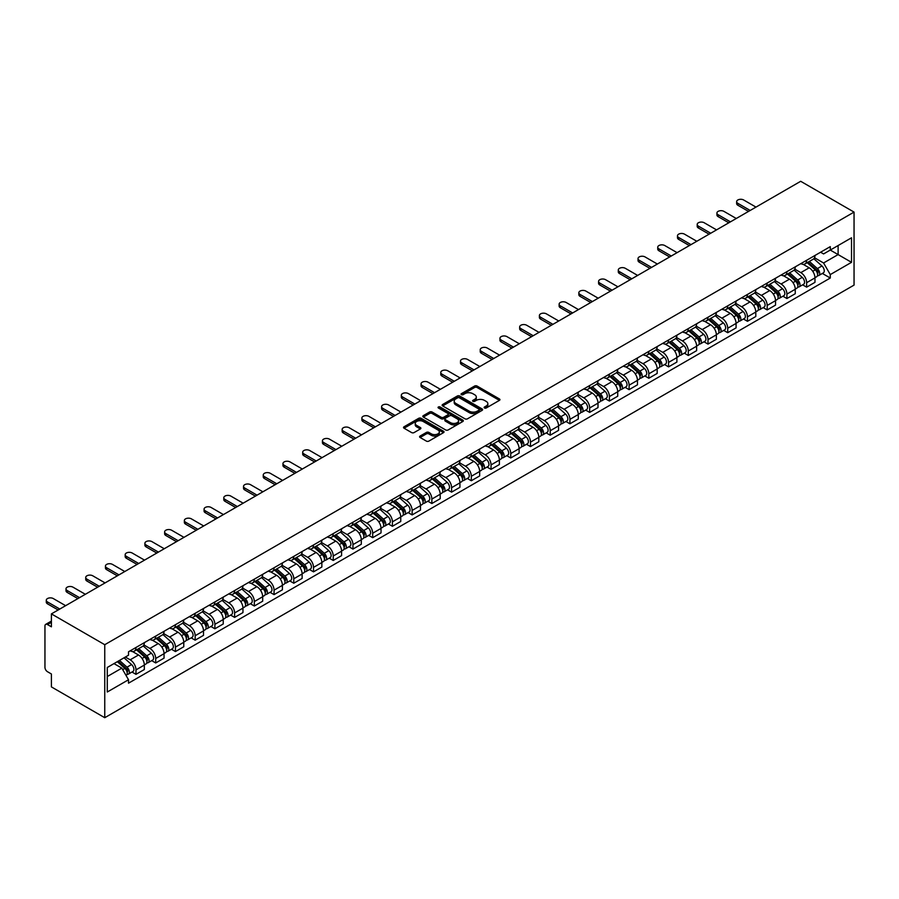 <?xml version="1.0" encoding="UTF-8"?>
<svg xmlns="http://www.w3.org/2000/svg" width="899" height="899" viewBox="0 0 899 899"><rect width="100%" height="100%" fill="white"/><g stroke="black" fill="none" stroke-linecap="round" stroke-linejoin="round"><path stroke-width="1.35" d="M484.494 407.989A1.225 0.708 0 0 0 486.235 407.989L499.417 400.37A1.753 1.011 0 0 0 499.934 399.65A1.753 1.011 0 0 0 499.417 398.942L477.077 386.042A1.753 1.011 0 0 0 474.593 386.042L461.412 393.65A1.225 0.708 0 0 0 463.154 394.661L464.862 393.672A5.619 3.248 0 0 1 472.795 393.672L474.661 394.74A5.619 3.248 0 0 1 476.301 397.043A5.619 3.248 0 0 1 474.661 399.336L472.953 400.313A1.225 0.708 0 0 0 474.694 401.325L476.403 400.336A5.619 3.248 0 0 1 484.336 400.336L486.202 401.404A5.619 3.248 0 0 1 487.854 403.707A5.619 3.248 0 0 1 486.202 406L484.494 406.977A1.225 0.708 0 0 0 484.494 407.989L484.494 406.977M420.114 436.049A1.753 1.011 0 0 0 419.597 436.768A1.753 1.011 0 0 0 420.114 437.487L426.384 441.106A1.753 1.011 0 0 0 428.868 441.106L443.51 432.655A1.753 1.011 0 0 0 444.027 431.936A1.753 1.011 0 0 0 443.51 431.217L421.17 418.316A1.753 1.011 0 0 0 418.687 418.316L404.044 426.778A1.753 1.011 0 0 0 403.527 427.497A1.753 1.011 0 0 0 404.044 428.205L411.607 432.576A1.753 1.011 0 0 0 414.091 432.576L420.361 428.958A1.753 1.011 0 0 0 420.878 428.239A1.753 1.011 0 0 0 420.361 427.531L416.608 425.362A4.697 2.708 0 0 1 415.237 423.44A4.697 2.708 0 0 1 418.136 420.934A4.697 2.708 0 0 1 423.249 421.53L437.959 430.014A4.697 2.708 0 0 1 439.33 431.936A4.697 2.708 0 0 1 436.431 434.442A4.697 2.708 0 0 1 431.318 433.846L428.868 432.43A1.753 1.011 0 0 0 426.384 432.43L420.114 436.049L420.114 437.487L426.384 433.891L426.384 432.43M104.756 644.707L51.4 613.893L800.694 181.295L854.05 212.097L104.756 644.707L104.756 717.705L854.05 285.107L854.05 212.097M464.985 418.822A1.753 1.011 0 0 0 467.458 418.822L482.111 410.371A1.753 1.011 0 0 0 482.617 409.652A1.753 1.011 0 0 0 482.111 408.933L459.771 396.032A1.753 1.011 0 0 0 457.288 396.032L442.645 404.494A1.753 1.011 0 0 0 442.128 405.202A1.753 1.011 0 0 0 442.645 405.921L464.985 418.822M438.847 408.247A1.225 0.708 0 0 1 440.094 408.427L440.094 406.966L462.805 420.08A1.753 1.011 0 0 1 463.322 420.788A1.753 1.011 0 0 1 462.805 421.507L448.163 429.958A1.753 1.011 0 0 1 445.679 429.958L423.339 417.069L423.339 415.63A1.753 1.011 0 0 0 422.822 416.349A1.753 1.011 0 0 0 423.339 417.069M423.339 415.63L429.61 412.012A1.753 1.011 0 0 1 432.093 412.012L441.151 417.248A1.753 1.011 0 0 0 443.634 417.248L447.792 414.844A1.753 1.011 0 0 0 448.309 414.124A1.753 1.011 0 0 0 447.792 413.416L438.364 407.966A1.225 0.708 0 0 1 440.094 406.966M51.4 613.893L51.4 626.817L47.478 624.558A3.574 2.068 -120 0 0 45.692 624.378A3.574 2.068 -120 0 0 44.95 626.019L44.95 667.339A3.574 2.068 -120 0 0 47.478 671.71L51.4 673.98L51.4 686.903L104.756 717.705M806.639 260.283A8.226 4.753 60 0 1 804.931 263.98L813.28 259.159A8.226 4.753 -120 0 0 814.977 255.462M794.795 269.138L800.818 272.622A8.226 4.753 60 0 1 806.639 282.691L814.977 277.881A8.226 4.753 -120 0 0 809.167 267.801L803.189 264.351M814.977 277.881L814.977 282.331L806.639 287.152L802.638 284.837M804.931 263.98A8.226 4.753 60 0 1 800.885 263.609M806.639 282.691L806.639 287.152M786.906 271.667A8.226 4.753 60 0 1 785.209 275.364L793.547 270.543A8.226 4.753 -120 0 0 795.255 266.857M782.905 296.221L786.906 298.535L795.255 293.715L795.255 289.264A8.226 4.753 -120 0 0 789.434 279.196L783.467 275.746M785.209 275.364A8.226 4.753 60 0 1 781.152 274.993M775.062 280.533L781.096 284.005A8.226 4.753 60 0 1 786.906 294.085L786.906 298.535M767.184 283.061A8.226 4.753 60 0 1 765.476 286.747L773.825 281.938A8.226 4.753 -120 0 0 775.534 278.24M763.184 307.615L767.184 309.919L775.534 305.109L775.534 300.648A8.226 4.753 -120 0 0 769.713 290.579L763.745 287.129M765.476 286.747A8.226 4.753 60 0 1 761.431 286.376M755.34 291.917L761.363 295.4A8.226 4.753 60 0 1 767.184 305.469L767.184 309.919M747.462 294.445A8.226 4.753 60 0 1 745.754 298.142L754.104 293.321A8.226 4.753 -120 0 0 755.801 289.624M743.462 318.999L747.462 321.314L755.801 316.493L755.801 312.043A8.226 4.753 -120 0 0 749.991 301.963L744.012 298.513M745.754 298.142A8.226 4.753 60 0 1 741.709 297.771M735.618 303.3L741.641 306.784A8.226 4.753 60 0 1 747.462 316.864L747.462 321.314M727.729 305.84A8.226 4.753 60 0 1 726.032 309.526L734.382 304.705A8.226 4.753 -120 0 0 736.079 301.019M723.729 330.394L727.729 332.697L736.079 327.877L736.079 323.426A8.226 4.753 -120 0 0 730.269 313.358L724.291 309.908M726.032 309.526A8.226 4.753 60 0 1 721.987 309.155M715.896 314.695L721.919 318.167A8.226 4.753 60 0 1 727.729 328.247L727.729 332.697M708.007 317.223A8.226 4.753 60 0 1 706.311 320.921L714.649 316.1A8.226 4.753 -120 0 0 716.357 312.403M704.007 341.777L708.007 344.092L716.357 339.271L716.357 334.821A8.226 4.753 -120 0 0 710.536 324.741L704.569 321.291M706.311 320.921A8.226 4.753 60 0 1 702.254 320.55M696.163 326.079L702.198 329.562A8.226 4.753 60 0 1 708.007 339.631L708.007 344.092M688.286 328.607A8.226 4.753 60 0 1 686.578 332.304L694.927 327.483A8.226 4.753 -120 0 0 696.635 323.797M684.285 353.161L688.286 355.476L696.635 350.655L696.635 346.205A8.226 4.753 -120 0 0 690.814 336.125L684.836 332.686M686.578 332.304A8.226 4.753 60 0 1 682.532 331.933M676.441 337.473L682.465 340.946A8.226 4.753 60 0 1 688.286 351.026L688.286 355.476M668.564 340.002A8.226 4.753 60 0 1 666.856 343.688L675.205 338.878A8.226 4.753 -120 0 0 676.902 335.181M664.563 364.556L668.564 366.859L676.902 362.05L676.902 357.588A8.226 4.753 -120 0 0 671.092 347.52L665.114 344.07M666.856 343.688A8.226 4.753 60 0 1 662.81 343.317M656.72 348.857L662.743 352.341A8.226 4.753 60 0 1 668.564 362.409L668.564 366.859M648.831 351.385A8.226 4.753 60 0 1 647.134 355.083L655.472 350.262A8.226 4.753 -120 0 0 657.18 346.565M644.83 375.939L648.831 378.254L657.18 373.433L657.18 368.983A8.226 4.753 -120 0 0 651.359 358.903L645.392 355.453M647.134 355.083A8.226 4.753 60 0 1 643.077 354.712M636.986 360.241L643.021 363.724A8.226 4.753 60 0 1 648.831 373.804L648.831 378.254M629.109 362.78A8.226 4.753 60 0 1 627.412 366.466L635.75 361.645A8.226 4.753 -120 0 0 637.458 357.959M625.108 387.334L629.109 389.638L637.458 384.817L637.458 380.367A8.226 4.753 -120 0 0 631.637 370.298L625.67 366.848M627.412 366.466A8.226 4.753 60 0 1 623.355 366.095M617.265 371.635L623.299 375.108A8.226 4.753 60 0 1 629.109 385.188L629.109 389.638M609.387 374.164A8.226 4.753 60 0 1 607.679 377.861L616.029 373.04A8.226 4.753 -120 0 0 617.725 369.343M605.387 398.718L609.387 401.033L617.725 396.212L617.725 391.762A8.226 4.753 -120 0 0 611.916 381.682L605.937 378.232M607.679 377.861A8.226 4.753 60 0 1 603.634 377.49M597.543 383.019L603.566 386.503A8.226 4.753 60 0 1 609.387 396.571L609.387 401.033M589.665 385.547A8.226 4.753 60 0 1 587.957 389.245L596.307 384.424A8.226 4.753 -120 0 0 598.004 380.738M585.665 410.101L589.665 412.416L598.004 407.595L598.004 403.145A8.226 4.753 -120 0 0 592.194 393.065L586.215 389.627M587.957 389.245A8.226 4.753 60 0 1 583.912 388.874M577.821 394.414L583.844 397.886A8.226 4.753 60 0 1 589.665 407.966L589.665 412.416M569.932 396.942A8.226 4.753 60 0 1 568.235 400.628L576.574 395.818A8.226 4.753 -120 0 0 578.282 392.121M565.932 421.496L569.932 423.8L578.282 418.99L578.282 414.529A8.226 4.753 -120 0 0 572.461 404.46L566.494 401.01M568.235 400.628A8.226 4.753 60 0 1 564.179 400.257M558.088 405.797L564.123 409.281A8.226 4.753 60 0 1 569.932 419.35L569.932 423.8M550.21 408.326A8.226 4.753 60 0 1 548.502 412.023L556.852 407.202A8.226 4.753 -120 0 0 558.56 403.505M546.21 432.88L550.21 435.195L558.56 430.374L558.56 425.924A8.226 4.753 -120 0 0 552.739 415.844L546.772 412.394M548.502 412.023A8.226 4.753 60 0 1 544.457 411.652M538.366 417.181L544.389 420.665A8.226 4.753 60 0 1 550.21 430.745L550.21 435.195M530.489 419.721A8.226 4.753 60 0 1 528.781 423.407L537.13 418.586A8.226 4.753 -120 0 0 538.827 414.9M526.488 444.275L530.489 446.578L538.827 441.757L538.827 437.307A8.226 4.753 -120 0 0 533.017 427.239L527.039 423.789M528.781 423.407A8.226 4.753 60 0 1 524.735 423.036M518.644 428.576L524.668 432.048A8.226 4.753 60 0 1 530.489 442.128L530.489 446.578M510.756 431.104A8.226 4.753 60 0 1 509.059 434.801L517.397 429.98A8.226 4.753 -120 0 0 519.105 426.283M506.755 455.658L510.756 457.973L519.105 453.152L519.105 448.702A8.226 4.753 -120 0 0 513.295 438.622L507.317 435.172M509.059 434.801A8.226 4.753 60 0 1 505.013 434.431M498.923 439.959L504.946 443.443A8.226 4.753 60 0 1 510.756 453.512L510.756 457.973M491.034 442.488A8.226 4.753 60 0 1 489.337 446.185L497.675 441.364A8.226 4.753 -120 0 0 499.383 437.678M487.033 467.042L491.034 469.357L499.383 464.536L499.383 460.086A8.226 4.753 -120 0 0 493.562 450.006L487.595 446.567M489.337 446.185A8.226 4.753 60 0 1 485.28 445.814M479.189 451.354L485.224 454.827A8.226 4.753 60 0 1 491.034 464.907L491.034 469.357M471.312 453.883A8.226 4.753 60 0 1 469.604 457.569L477.953 452.759A8.226 4.753 -120 0 0 479.661 449.062M467.311 478.437L471.312 480.74L479.661 475.931L479.661 471.469A8.226 4.753 -120 0 0 473.84 461.401L467.862 457.951M469.604 457.569A8.226 4.753 60 0 1 465.558 457.198M459.468 462.738L465.491 466.221A8.226 4.753 60 0 1 471.312 476.29L471.312 480.74M451.59 465.266A8.226 4.753 60 0 1 449.882 468.963L458.232 464.142A8.226 4.753 -120 0 0 459.928 460.445M447.59 489.82L451.59 492.135L459.928 487.314L459.928 482.864A8.226 4.753 -120 0 0 454.119 472.784L448.14 469.334M449.882 468.963A8.226 4.753 60 0 1 445.837 468.593M439.746 474.121L445.769 477.605A8.226 4.753 60 0 1 451.59 487.674L451.59 492.135M431.857 476.661A8.226 4.753 60 0 1 430.16 480.347L438.498 475.526A8.226 4.753 -120 0 0 440.207 471.84M427.857 501.215L431.857 503.519L440.207 498.698L440.207 494.248A8.226 4.753 -120 0 0 434.386 484.179L428.418 480.729M430.16 480.347A8.226 4.753 60 0 1 426.104 479.976M420.013 485.516L426.047 488.989A8.226 4.753 60 0 1 431.857 499.069L431.857 503.519M412.135 488.045A8.226 4.753 60 0 1 410.438 491.742L418.777 486.921A8.226 4.753 -120 0 0 420.485 483.224M408.135 512.599L412.135 514.913L420.485 510.093L420.485 505.643A8.226 4.753 -120 0 0 414.664 495.563L408.697 492.113M410.438 491.742A8.226 4.753 60 0 1 406.382 491.371M400.291 496.9L406.326 500.383A8.226 4.753 60 0 1 412.135 510.452L412.135 514.913M392.413 499.428A8.226 4.753 60 0 1 390.705 503.125L399.055 498.304A8.226 4.753 -120 0 0 400.752 494.619M388.413 523.982L392.413 526.297L400.752 521.476L400.752 517.026A8.226 4.753 -120 0 0 394.942 506.946L388.964 503.507M390.705 503.125A8.226 4.753 60 0 1 386.66 502.755M380.569 508.295L386.592 511.767A8.226 4.753 60 0 1 392.413 521.847L392.413 526.297M372.692 510.823A8.226 4.753 60 0 1 370.984 514.509L379.333 509.699A8.226 4.753 -120 0 0 381.03 506.002M368.68 535.377L372.692 537.681L381.03 532.871L381.03 528.41A8.226 4.753 -120 0 0 375.22 518.341L369.242 514.891M370.984 514.509A8.226 4.753 60 0 1 366.938 514.138M360.847 519.678L366.871 523.162A8.226 4.753 60 0 1 372.692 533.231L372.692 537.681M352.959 522.207A8.226 4.753 60 0 1 351.262 525.904L359.6 521.083A8.226 4.753 -120 0 0 361.308 517.386M348.958 546.761L352.959 549.075L361.308 544.255L361.308 539.805A8.226 4.753 -120 0 0 355.487 529.725L349.52 526.275M351.262 525.904A8.226 4.753 60 0 1 347.205 525.533M341.114 531.062L347.149 534.545A8.226 4.753 60 0 1 352.959 544.614L352.959 549.075M333.237 533.601A8.226 4.753 60 0 1 331.529 537.287L339.878 532.466A8.226 4.753 -120 0 0 341.586 528.781M329.236 558.155L333.237 560.459L341.586 555.638L341.586 551.188A8.226 4.753 -120 0 0 335.765 541.119L329.798 537.669M331.529 537.287A8.226 4.753 60 0 1 327.483 536.917M321.392 542.457L327.416 545.929A8.226 4.753 60 0 1 333.237 556.009L333.237 560.459M313.515 544.985A8.226 4.753 60 0 1 311.807 548.682L320.156 543.861A8.226 4.753 -120 0 0 321.853 540.164M309.514 569.539L313.515 571.854L321.853 567.033L321.853 562.583A8.226 4.753 -120 0 0 316.043 552.503L310.065 549.053M311.807 548.682A8.226 4.753 60 0 1 307.761 548.3M301.671 553.84L307.694 557.324A8.226 4.753 60 0 1 313.515 567.393L313.515 571.854M293.782 556.369A8.226 4.753 60 0 1 292.085 560.066L300.423 555.245A8.226 4.753 -120 0 0 302.131 551.559M289.781 580.923L293.782 583.237L302.131 578.417L302.131 573.967A8.226 4.753 -120 0 0 296.31 563.887L290.343 560.448M292.085 560.066A8.226 4.753 60 0 1 288.04 559.695M281.949 565.235L287.972 568.707A8.226 4.753 60 0 1 293.782 578.787L293.782 583.237M274.06 567.763A8.226 4.753 60 0 1 272.363 571.449L280.702 566.64A8.226 4.753 -120 0 0 282.41 562.943M270.06 592.317L274.06 594.621L282.41 589.811L282.41 585.35A8.226 4.753 -120 0 0 276.589 575.281L270.621 571.831M272.363 571.449A8.226 4.753 60 0 1 268.307 571.079M262.216 576.619L268.25 580.102A8.226 4.753 60 0 1 274.06 590.171L274.06 594.621M254.338 579.147A8.226 4.753 60 0 1 252.63 582.844L260.98 578.023A8.226 4.753 -120 0 0 262.677 574.326M250.338 603.701L254.338 606.016L262.688 601.195L262.688 596.745A8.226 4.753 -120 0 0 256.867 586.665L250.888 583.215M252.63 582.844A8.226 4.753 60 0 1 248.585 582.473M242.494 588.002L248.517 591.486A8.226 4.753 60 0 1 254.338 601.555L254.338 606.016M234.617 590.542A8.226 4.753 60 0 1 232.908 594.228L241.258 589.407A8.226 4.753 -120 0 0 242.955 585.721M230.616 615.096L234.617 617.399L242.955 612.579L242.955 608.129A8.226 4.753 -120 0 0 237.145 598.06L231.167 594.61M232.908 594.228A8.226 4.753 60 0 1 228.863 593.857M222.772 599.397L228.796 602.869A8.226 4.753 60 0 1 234.617 612.949L234.617 617.399M214.883 601.925A8.226 4.753 60 0 1 213.187 605.623L221.525 600.802A8.226 4.753 -120 0 0 223.233 597.105M210.883 626.479L214.883 628.794L223.233 623.973L223.233 619.523A8.226 4.753 -120 0 0 217.412 609.443L211.445 605.993M213.187 605.623A8.226 4.753 60 0 1 209.13 605.241M203.039 610.781L209.074 614.264A8.226 4.753 60 0 1 214.883 624.333L214.883 628.794M195.162 613.309A8.226 4.753 60 0 1 193.454 617.006L201.803 612.185A8.226 4.753 -120 0 0 203.511 608.499M191.161 637.863L195.162 640.178L203.511 635.357L203.511 630.907A8.226 4.753 -120 0 0 197.69 620.827L191.723 617.388M193.454 617.006A8.226 4.753 60 0 1 189.408 616.635M183.317 622.175L189.352 625.648A8.226 4.753 60 0 1 195.162 635.728L195.162 640.178M175.44 624.704A8.226 4.753 60 0 1 173.732 628.39L182.081 623.58A8.226 4.753 -120 0 0 183.778 619.883M171.439 649.258L175.44 651.561L183.778 646.752L183.778 642.291A8.226 4.753 -120 0 0 177.968 632.222L171.99 628.772M173.732 628.39A8.226 4.753 60 0 1 169.686 628.019M163.596 633.559L169.619 637.043A8.226 4.753 60 0 1 175.44 647.111L175.44 651.561M155.718 636.087A8.226 4.753 60 0 1 154.01 639.785L162.359 634.964A8.226 4.753 -120 0 0 164.056 631.267M151.706 660.641L155.718 662.956L164.056 658.135L164.056 653.685A8.226 4.753 -120 0 0 158.246 643.605L152.268 640.155M154.01 639.785A8.226 4.753 60 0 1 149.964 639.414M143.874 644.943L149.897 648.426A8.226 4.753 60 0 1 155.718 658.495L155.718 662.956M135.985 647.482A8.226 4.753 60 0 1 134.288 651.168L142.626 646.347A8.226 4.753 -120 0 0 144.334 642.661M131.984 672.036L135.985 674.34L144.334 669.519L144.334 665.069A8.226 4.753 -120 0 0 138.513 655L132.546 651.55M134.288 651.168A8.226 4.753 60 0 1 130.231 650.797M125.366 657.045L130.175 659.81A8.226 4.753 60 0 1 135.985 669.89L135.985 674.34M820.607 252.214L823.574 253.934L851.522 237.797L838.115 245.539L838.115 254.586L823.574 262.98L814.516 257.755M107.284 676.531L121.826 668.137L128.523 679.745L107.284 692.005L107.284 667.474L128.523 655.214L128.523 651.786L830.283 246.629L830.283 250.068L851.522 262.328L830.283 274.588L823.574 262.98M851.522 237.797L851.522 262.328M128.523 679.745L128.523 683.173L830.283 278.027L830.283 274.588M121.826 668.137L113.982 663.608M822.36 273.453L830.283 278.027M484.988 408.157L486.202 407.461A5.619 3.248 0 0 0 487.854 405.157L487.854 403.707M476.301 397.043L476.301 398.493A5.619 3.248 0 0 1 474.661 400.797L473.447 401.493M499.417 398.942L499.417 400.37L477.077 387.503A1.753 1.011 0 0 0 474.593 387.503L461.906 394.83M482.111 408.933L482.111 410.371L459.771 397.493A1.753 1.011 0 0 0 457.288 397.493L442.668 405.932M479.01 410.146A1.225 0.708 0 0 0 479.01 409.146L459.4 397.83A1.225 0.708 0 0 0 457.658 397.83L455.86 398.864A5.619 3.248 0 0 0 454.209 401.156A5.619 3.248 0 0 0 455.86 403.449L469.267 411.191A5.619 3.248 0 0 0 477.2 411.191L479.01 410.146L479.01 411.607A1.225 0.708 0 0 0 479.369 411.113L479.369 409.652M454.209 401.156L454.209 402.617A5.619 3.248 0 0 0 455.86 404.91L455.86 403.449M479.01 411.607L477.2 412.652A5.619 3.248 0 0 1 469.267 412.652L455.86 404.91M423.362 417.08L429.61 413.473L429.61 412.012M448.309 414.124L448.309 415.585A1.753 1.011 0 0 1 447.792 416.304L443.634 418.709A1.753 1.011 0 0 1 441.151 418.709L432.093 413.473A1.753 1.011 0 0 0 429.61 413.473M440.094 408.427L462.783 421.519M450.556 422.676A4.697 2.708 0 0 0 455.669 423.26A4.697 2.708 0 0 0 458.569 420.754A4.697 2.708 0 0 0 457.198 418.844L452.006 415.844A1.753 1.011 0 0 0 449.534 415.844L445.376 418.249A1.753 1.011 0 0 0 444.859 418.968A1.753 1.011 0 0 0 445.376 419.676L450.556 422.676L450.556 424.137A4.697 2.708 0 0 0 455.669 424.721A4.697 2.708 0 0 0 458.569 422.215L458.569 420.754M444.859 418.968L444.859 420.429A1.753 1.011 0 0 0 445.376 421.137L445.376 419.676M450.556 424.137L445.376 421.137M439.33 431.936L439.33 433.397A4.697 2.708 0 0 1 436.431 435.903A4.697 2.708 0 0 1 431.318 435.307L428.868 433.891A1.753 1.011 0 0 0 426.384 433.891M415.237 423.44L415.237 424.901A4.697 2.708 0 0 0 416.608 426.823L416.608 425.362M420.339 428.969L416.608 426.823M443.51 431.217L443.51 432.655L421.17 419.777A1.753 1.011 0 0 0 418.687 419.777L404.067 428.216L404.044 426.778M807.201 262.665L815.247 269.835A4.473 2.585 60 0 1 816.64 276.746L814.977 277.712M807.414 262.856L811.201 265.036M808.021 262.193L816.955 270.172A2.146 1.236 60 0 1 817.629 273.498A2.146 1.236 60 0 1 817.438 273.566M809.358 261.418L817.393 268.599A4.473 2.585 60 0 1 818.798 275.51A4.473 2.585 60 0 1 817.449 275.645M813.831 258.732L821.944 265.969A4.473 2.585 60 0 1 823.349 272.88L818.798 275.51M748.53 211.411L737.854 205.242A4.113 2.371 180 0 1 736.641 203.556L736.641 201.668A4.113 2.371 -0 0 0 737.854 203.343L750.182 210.456M755.992 207.107L743.664 199.983A4.113 2.371 -0 0 0 739.18 199.466A4.113 2.371 -0 0 0 736.641 201.668M787.479 274.049L795.514 281.218A4.473 2.585 60 0 1 796.919 288.141L795.255 289.096M787.693 274.24L791.48 276.42M788.288 273.577L797.233 281.567A2.146 1.236 60 0 1 797.907 284.882A2.146 1.236 60 0 1 797.716 284.961M789.625 272.813L797.671 279.982A4.473 2.585 60 0 1 799.065 286.893A4.473 2.585 60 0 1 797.716 287.039M794.109 270.116L802.223 277.353A4.473 2.585 60 0 1 803.627 284.264L799.065 286.893M767.757 285.444L775.792 292.613A4.473 2.585 60 0 1 777.197 299.524L775.534 300.491M767.971 285.624L771.747 287.815M768.566 284.972L777.511 292.95A2.146 1.236 60 0 1 778.186 296.265A2.146 1.236 60 0 1 777.983 296.344M769.904 284.196L777.938 291.366A4.473 2.585 60 0 1 779.343 298.277A4.473 2.585 60 0 1 777.995 298.423M774.387 281.511L782.49 288.736A4.473 2.585 60 0 1 783.894 295.659L779.343 298.277M728.808 222.795L718.121 216.625A4.113 2.371 180 0 1 716.919 214.951L716.919 213.052A4.113 2.371 -0 0 0 718.121 214.726L730.449 221.851M736.27 218.491L723.942 211.377A4.113 2.371 -0 0 0 719.458 210.86A4.113 2.371 -0 0 0 716.919 213.052M709.086 234.19L698.399 228.02A4.113 2.371 180 0 1 697.197 226.334L697.197 224.435A4.113 2.371 -0 0 0 698.399 226.121L710.727 233.234M716.548 229.874L704.22 222.761A4.113 2.371 -0 0 0 699.737 222.244A4.113 2.371 -0 0 0 697.197 224.435M748.035 296.827L756.07 303.997A4.473 2.585 60 0 1 757.475 310.908L755.801 311.874M748.238 297.018L752.025 299.198M748.845 296.355L757.79 304.334A2.146 1.236 60 0 1 758.464 307.66A2.146 1.236 60 0 1 758.262 307.739M750.182 295.591L758.217 302.761A4.473 2.585 60 0 1 759.621 309.672A4.473 2.585 60 0 1 758.273 309.818M754.666 292.894L762.768 300.131A4.473 2.585 60 0 1 764.172 307.042L759.621 309.672M728.302 308.211L736.348 315.392A4.473 2.585 60 0 1 737.742 322.303L736.079 323.258M728.516 308.402L732.303 310.593M729.111 307.75L738.057 315.729A2.146 1.236 60 0 1 738.731 319.044A2.146 1.236 60 0 1 738.54 319.123M730.46 306.975L738.495 314.144A4.473 2.585 60 0 1 739.899 321.055A4.473 2.585 60 0 1 738.551 321.201M734.933 304.278L743.046 311.515A4.473 2.585 60 0 1 744.451 318.426L739.899 321.055M708.581 319.606L716.615 326.775A4.473 2.585 60 0 1 718.02 333.686L716.357 334.653M708.794 319.797L712.581 321.977M709.39 319.134L718.335 327.112A2.146 1.236 60 0 1 719.009 330.439A2.146 1.236 60 0 1 718.818 330.506M710.727 318.358L718.773 325.539A4.473 2.585 60 0 1 720.166 332.45A4.473 2.585 60 0 1 718.818 332.585M715.211 315.673L723.324 322.91A4.473 2.585 60 0 1 724.718 329.821L720.166 332.45M689.364 245.573L678.678 239.404A4.113 2.371 180 0 1 677.475 237.729L677.475 235.83A4.113 2.371 -0 0 0 678.678 237.505L691.005 244.629M696.815 241.269L684.487 234.145A4.113 2.371 -0 0 0 680.015 233.639A4.113 2.371 -0 0 0 677.475 235.83M669.631 256.957L658.956 250.787A4.113 2.371 180 0 1 657.742 249.113L657.742 247.214A4.113 2.371 -0 0 0 658.956 248.899L671.283 256.013M677.093 252.653L664.766 245.539A4.113 2.371 -0 0 0 660.282 245.022A4.113 2.371 -0 0 0 657.742 247.214M649.91 268.352L639.223 262.182A4.113 2.371 180 0 1 638.02 260.496L638.02 258.609A4.113 2.371 -0 0 0 639.223 260.283L651.55 267.396M657.371 264.048L645.044 256.923A4.113 2.371 -0 0 0 640.56 256.406A4.113 2.371 -0 0 0 638.02 258.609M688.859 330.989L696.894 338.159A4.473 2.585 60 0 1 698.298 345.081L696.624 346.036M689.072 331.18L692.848 333.36M689.668 330.517L698.613 338.507A2.146 1.236 60 0 1 699.287 341.822A2.146 1.236 60 0 1 699.085 341.901M691.005 329.753L699.04 336.923A4.473 2.585 60 0 1 700.445 343.834A4.473 2.585 60 0 1 699.096 343.98M695.489 327.056L703.591 334.293A4.473 2.585 60 0 1 704.996 341.204L700.445 343.834M630.188 279.735L619.501 273.566A4.113 2.371 180 0 1 618.298 271.891L618.298 269.992A4.113 2.371 -0 0 0 619.501 271.667L631.828 278.791M637.649 275.431L625.322 268.318A4.113 2.371 -0 0 0 620.838 267.801A4.113 2.371 -0 0 0 618.298 269.992M669.126 342.384L677.172 349.554A4.473 2.585 60 0 1 678.576 356.465L676.902 357.431M669.339 342.564L673.126 344.755M669.946 341.912L678.88 349.891A2.146 1.236 60 0 1 679.554 353.206A2.146 1.236 60 0 1 679.363 353.285M671.283 341.137L679.318 348.306A4.473 2.585 60 0 1 680.723 355.217A4.473 2.585 60 0 1 679.374 355.363M675.767 338.451L683.869 345.677A4.473 2.585 60 0 1 685.274 352.599L680.723 355.217M610.455 291.13L599.779 284.961A4.113 2.371 180 0 1 598.577 283.275L598.577 281.376A4.113 2.371 -0 0 0 599.779 283.061L612.107 290.175M617.916 286.815L605.589 279.701A4.113 2.371 -0 0 0 601.105 279.184A4.113 2.371 -0 0 0 598.577 281.376M649.404 353.768L657.439 360.937A4.473 2.585 60 0 1 658.843 367.848L657.18 368.815M649.617 353.959L653.404 356.139M650.213 353.296L659.158 361.274A2.146 1.236 60 0 1 659.832 364.601A2.146 1.236 60 0 1 659.641 364.679M651.55 352.52L659.596 359.701A4.473 2.585 60 0 1 661.001 366.612A4.473 2.585 60 0 1 659.641 366.758M656.034 349.835L664.147 357.072A4.473 2.585 60 0 1 665.552 363.983L661.001 366.612M590.733 302.514L580.046 296.344A4.113 2.371 180 0 1 578.844 294.67L578.844 292.771A4.113 2.371 -0 0 0 580.046 294.445L592.374 301.57M598.195 298.21L585.867 291.085A4.113 2.371 -0 0 0 581.383 290.579A4.113 2.371 -0 0 0 578.844 292.771M629.682 365.151L637.717 372.332A4.473 2.585 60 0 1 639.122 379.243L637.458 380.198M629.896 365.342L633.671 367.534M630.491 364.691L639.436 372.669A2.146 1.236 60 0 1 640.11 375.984A2.146 1.236 60 0 1 639.908 376.063M631.828 363.915L639.863 371.085A4.473 2.585 60 0 1 641.268 377.996A4.473 2.585 60 0 1 639.919 378.142M636.312 361.218L644.414 368.455A4.473 2.585 60 0 1 645.819 375.366L641.268 377.996M571.011 313.897L560.324 307.728A4.113 2.371 180 0 1 559.122 306.053L559.122 304.154A4.113 2.371 -0 0 0 560.324 305.84L572.652 312.953M578.473 309.593L566.145 302.48A4.113 2.371 -0 0 0 561.661 301.963A4.113 2.371 -0 0 0 559.122 304.154M609.96 376.546L617.995 383.716A4.473 2.585 60 0 1 619.4 390.627L617.725 391.593M610.174 376.737L613.95 378.917M610.769 376.074L619.714 384.053A2.146 1.236 60 0 1 620.389 387.379A2.146 1.236 60 0 1 620.186 387.447M612.107 375.299L620.141 382.48A4.473 2.585 60 0 1 621.546 389.391A4.473 2.585 60 0 1 620.198 389.525M616.59 372.613L624.693 379.85A4.473 2.585 60 0 1 626.097 386.761L621.546 389.391M551.289 325.292L540.602 319.123A4.113 2.371 180 0 1 539.4 317.437L539.4 315.549A4.113 2.371 -0 0 0 540.602 317.223L552.93 324.337M558.74 320.988L546.412 313.863A4.113 2.371 -0 0 0 541.94 313.346A4.113 2.371 -0 0 0 539.4 315.549M590.227 387.93L598.273 395.099A4.473 2.585 60 0 1 599.667 402.01L598.004 402.977M590.441 388.121L594.228 390.301M591.036 387.458L599.981 395.448A2.146 1.236 60 0 1 600.656 398.763A2.146 1.236 60 0 1 600.465 398.841M592.385 386.694L600.42 393.863A4.473 2.585 60 0 1 601.824 400.774A4.473 2.585 60 0 1 600.476 400.92M596.857 383.997L604.971 391.234A4.473 2.585 60 0 1 606.375 398.145L601.824 400.774M531.556 336.676L520.881 330.506A4.113 2.371 180 0 1 519.667 328.832L519.667 326.933A4.113 2.371 -0 0 0 520.881 328.607L533.208 335.732M539.018 332.372L526.69 325.258A4.113 2.371 -0 0 0 522.207 324.741A4.113 2.371 -0 0 0 519.667 326.933M570.505 399.325L578.54 406.494A4.473 2.585 60 0 1 579.945 413.405L578.282 414.372M570.719 399.504L574.506 401.696M571.314 398.853L580.26 406.831A2.146 1.236 60 0 1 580.934 410.146A2.146 1.236 60 0 1 580.743 410.225M572.652 398.077L580.698 405.247A4.473 2.585 60 0 1 582.091 412.158A4.473 2.585 60 0 1 580.743 412.304M577.136 395.391L585.249 402.617A4.473 2.585 60 0 1 586.654 409.539L582.091 412.158M511.834 348.07L501.148 341.901A4.113 2.371 180 0 1 499.945 340.215L499.945 338.316A4.113 2.371 -0 0 0 501.148 340.002L513.475 347.115M519.296 343.755L506.969 336.642A4.113 2.371 -0 0 0 502.485 336.125A4.113 2.371 -0 0 0 499.945 338.316M550.784 410.708L558.818 417.878A4.473 2.585 60 0 1 560.223 424.789L558.549 425.755M550.997 410.899L554.773 413.079M551.593 410.236L560.538 418.215A2.146 1.236 60 0 1 561.212 421.541A2.146 1.236 60 0 1 561.01 421.62M552.93 409.461L560.965 416.642A4.473 2.585 60 0 1 562.369 423.553A4.473 2.585 60 0 1 561.021 423.699M557.414 406.775L565.516 414.012A4.473 2.585 60 0 1 566.921 420.923L562.369 423.553M492.113 359.454L481.426 353.285A4.113 2.371 180 0 1 480.223 351.61L480.223 349.711A4.113 2.371 -0 0 0 481.426 351.385L493.753 358.51M499.574 355.15L487.247 348.025A4.113 2.371 -0 0 0 482.763 347.52A4.113 2.371 -0 0 0 480.223 349.711M531.062 422.092L539.097 429.273A4.473 2.585 60 0 1 540.501 436.184L538.827 437.139M531.264 422.283L535.051 424.474M531.871 421.631L540.816 429.61A2.146 1.236 60 0 1 541.479 432.925A2.146 1.236 60 0 1 541.288 433.003M533.208 420.856L541.243 428.025A4.473 2.585 60 0 1 542.648 434.936A4.473 2.585 60 0 1 541.299 435.082M537.692 418.159L545.794 425.396A4.473 2.585 60 0 1 547.199 432.307L542.648 434.936M472.391 370.838L461.704 364.668A4.113 2.371 180 0 1 460.502 362.994L460.502 361.095A4.113 2.371 -0 0 0 461.704 362.78L474.031 369.894M479.841 366.534L467.514 359.42A4.113 2.371 -0 0 0 463.041 358.903A4.113 2.371 -0 0 0 460.502 361.095M511.329 433.487L519.364 440.656A4.473 2.585 60 0 1 520.768 447.567L519.105 448.534M511.542 433.678L515.329 435.858M512.138 433.015L521.083 440.993A2.146 1.236 60 0 1 521.757 444.32A2.146 1.236 60 0 1 521.566 444.387M513.486 432.239L521.521 439.42A4.473 2.585 60 0 1 522.926 446.331A4.473 2.585 60 0 1 521.577 446.466M517.959 429.553L526.072 436.79A4.473 2.585 60 0 1 527.477 443.701L522.926 446.331M452.658 382.232L441.982 376.063A4.113 2.371 180 0 1 440.768 374.377L440.768 372.489A4.113 2.371 -0 0 0 441.982 374.164L454.31 381.277M460.119 377.917L447.792 370.804A4.113 2.371 -0 0 0 443.308 370.287A4.113 2.371 -0 0 0 440.768 372.489M491.607 444.87L499.642 452.04A4.473 2.585 60 0 1 501.046 458.951L499.383 459.917M491.82 445.061L495.607 447.241M492.416 444.398L501.361 452.388A2.146 1.236 60 0 1 502.035 455.703A2.146 1.236 60 0 1 501.844 455.782M493.753 443.634L501.788 450.804A4.473 2.585 60 0 1 503.193 457.715A4.473 2.585 60 0 1 501.844 457.861M498.237 440.937L506.351 448.174A4.473 2.585 60 0 1 507.744 455.085L503.193 457.715M432.936 393.616L422.249 387.447A4.113 2.371 180 0 1 421.047 385.772L421.047 383.873A4.113 2.371 -0 0 0 422.249 385.547L434.577 392.672M440.398 389.312L428.07 382.199A4.113 2.371 -0 0 0 423.586 381.682A4.113 2.371 -0 0 0 421.047 383.873M471.885 456.265L479.92 463.434A4.473 2.585 60 0 1 481.325 470.346L479.65 471.312M472.099 456.445L475.874 458.636M472.694 455.793L481.639 463.772A2.146 1.236 60 0 1 482.313 467.087A2.146 1.236 60 0 1 482.111 467.165M474.031 455.018L482.066 462.187A4.473 2.585 60 0 1 483.471 469.098A4.473 2.585 60 0 1 482.122 469.244M478.515 452.332L486.617 459.558A4.473 2.585 60 0 1 488.022 466.48L483.471 469.098M413.214 405.011L402.527 398.841A4.113 2.371 180 0 1 401.325 397.156L401.325 395.257A4.113 2.371 -0 0 0 402.527 396.942L414.855 404.056M420.676 400.696L408.348 393.582A4.113 2.371 -0 0 0 403.865 393.065A4.113 2.371 -0 0 0 401.325 395.257M452.152 467.649L460.198 474.818A4.473 2.585 60 0 1 461.603 481.729L459.928 482.696M452.366 467.84L456.153 470.02M452.972 467.177L461.906 475.155A2.146 1.236 60 0 1 462.58 478.482A2.146 1.236 60 0 1 462.389 478.56M454.31 466.401L462.344 473.582A4.473 2.585 60 0 1 463.749 480.493A4.473 2.585 60 0 1 462.401 480.639M458.793 463.715L466.896 470.952A4.473 2.585 60 0 1 468.3 477.863L463.749 480.493M393.481 416.394L382.805 410.225A4.113 2.371 180 0 1 381.603 408.551L381.603 406.651A4.113 2.371 -0 0 0 382.805 408.326L395.133 415.45M400.943 412.09L388.615 404.966A4.113 2.371 -0 0 0 384.131 404.46A4.113 2.371 -0 0 0 381.603 406.651M432.43 479.032L440.465 486.213A4.473 2.585 60 0 1 441.87 493.124L440.207 494.079M432.644 479.223L436.431 481.414M433.239 478.571L442.184 486.55A2.146 1.236 60 0 1 442.859 489.865A2.146 1.236 60 0 1 442.668 489.944M434.577 477.796L442.623 484.966A4.473 2.585 60 0 1 444.027 491.877A4.473 2.585 60 0 1 442.668 492.023M439.06 475.099L447.174 482.336A4.473 2.585 60 0 1 448.579 489.247L444.027 491.877M373.759 427.778L363.072 421.609A4.113 2.371 180 0 1 361.87 419.934L361.87 418.035A4.113 2.371 -0 0 0 363.072 419.721L375.4 426.834M381.221 423.474L368.893 416.361A4.113 2.371 -0 0 0 364.41 415.844A4.113 2.371 -0 0 0 361.87 418.035M412.708 490.427L420.743 497.597A4.473 2.585 60 0 1 422.148 504.508L420.485 505.474M412.922 490.618L416.698 492.798M413.518 489.955L422.463 497.934A2.146 1.236 60 0 1 423.137 501.249A2.146 1.236 60 0 1 422.935 501.327M414.855 489.18L422.89 496.36A4.473 2.585 60 0 1 424.294 503.271A4.473 2.585 60 0 1 422.946 503.406M419.339 486.494L427.441 493.731A4.473 2.585 60 0 1 428.845 500.642L424.294 503.271M354.037 439.173L343.351 433.003A4.113 2.371 180 0 1 342.148 431.318L342.148 429.43A4.113 2.371 -0 0 0 343.351 431.104L355.678 438.218M361.499 434.858L349.172 427.744A4.113 2.371 -0 0 0 344.688 427.227A4.113 2.371 -0 0 0 342.148 429.43M392.987 501.811L401.021 508.98A4.473 2.585 60 0 1 402.426 515.891L400.752 516.858M393.2 502.002L396.976 504.182M393.796 501.339L402.741 509.328A2.146 1.236 60 0 1 403.415 512.644A2.146 1.236 60 0 1 403.213 512.722M395.133 500.574L403.168 507.744A4.473 2.585 60 0 1 404.572 514.655A4.473 2.585 60 0 1 403.224 514.801M399.617 497.877L407.719 505.114A4.473 2.585 60 0 1 409.124 512.025L404.572 514.655M334.316 450.556L323.629 444.387A4.113 2.371 180 0 1 322.426 442.713L322.426 440.813A4.113 2.371 -0 0 0 323.629 442.488L335.956 449.612M341.766 446.252L329.439 439.139A4.113 2.371 -0 0 0 324.966 438.622A4.113 2.371 -0 0 0 322.426 440.813M373.254 513.205L381.3 520.375A4.473 2.585 60 0 1 382.693 527.286L381.03 528.252M373.467 513.385L377.254 515.577M374.063 512.733L383.008 520.712A2.146 1.236 60 0 1 383.682 524.027A2.146 1.236 60 0 1 383.491 524.106M375.411 511.958L383.446 519.128A4.473 2.585 60 0 1 384.851 526.039A4.473 2.585 60 0 1 383.502 526.185M379.884 509.272L387.997 516.498A4.473 2.585 60 0 1 389.402 523.42L384.851 526.039M314.583 461.951L303.907 455.782A4.113 2.371 180 0 1 302.693 454.096L302.693 452.197A4.113 2.371 -0 0 0 303.907 453.883L316.234 460.996M322.044 457.636L309.717 450.523A4.113 2.371 -0 0 0 305.233 450.006A4.113 2.371 -0 0 0 302.693 452.197M353.532 524.589L361.567 531.759A4.473 2.585 60 0 1 362.971 538.67L361.308 539.636M353.745 524.78L357.532 526.96M354.341 524.117L363.286 532.096A2.146 1.236 60 0 1 363.96 535.422A2.146 1.236 60 0 1 363.769 535.501M355.678 523.342L363.724 530.522A4.473 2.585 60 0 1 365.118 537.433A4.473 2.585 60 0 1 363.769 537.58M360.162 520.656L368.275 527.893A4.473 2.585 60 0 1 369.68 534.804L365.118 537.433M294.861 473.335L284.174 467.165A4.113 2.371 180 0 1 282.971 465.491L282.971 463.592A4.113 2.371 -0 0 0 284.174 465.266L296.501 472.391M302.322 469.031L289.995 461.906A4.113 2.371 -0 0 0 285.511 461.401A4.113 2.371 -0 0 0 282.971 463.592M333.81 535.973L341.845 543.153A4.473 2.585 60 0 1 343.249 550.064L341.575 551.02M334.023 536.164L337.799 538.355M334.619 535.512L343.564 543.49A2.146 1.236 60 0 1 344.238 546.806A2.146 1.236 60 0 1 344.036 546.884M335.956 534.736L343.991 541.906A4.473 2.585 60 0 1 345.396 548.817A4.473 2.585 60 0 1 344.047 548.963M340.44 532.039L348.542 539.276A4.473 2.585 60 0 1 349.947 546.187L345.396 548.817M275.139 484.718L264.452 478.549A4.113 2.371 180 0 1 263.25 476.875L263.25 474.975A4.113 2.371 -0 0 0 264.452 476.661L276.78 483.774M282.601 480.414L270.273 473.301A4.113 2.371 -0 0 0 265.789 472.784A4.113 2.371 -0 0 0 263.25 474.975M314.077 547.367L322.123 554.537A4.473 2.585 60 0 1 323.528 561.448L321.853 562.414M314.29 547.558L318.077 549.739M314.897 546.895L323.842 554.874A2.146 1.236 60 0 1 324.505 558.189A2.146 1.236 60 0 1 324.314 558.268M316.234 546.12L324.269 553.29A4.473 2.585 60 0 1 325.674 560.212A4.473 2.585 60 0 1 324.325 560.347M320.718 543.434L328.82 550.671A4.473 2.585 60 0 1 330.225 557.582L325.674 560.212M255.417 496.113L244.73 489.944A4.113 2.371 180 0 1 243.528 488.258L243.528 486.37A4.113 2.371 -0 0 0 244.73 488.045L257.058 495.158M262.868 491.798L250.54 484.685A4.113 2.371 -0 0 0 246.068 484.168A4.113 2.371 -0 0 0 243.528 486.37M294.355 558.751L302.39 565.921A4.473 2.585 60 0 1 303.795 572.832L302.131 573.798M294.569 558.942L298.356 561.122M295.164 558.279L304.109 566.269A2.146 1.236 60 0 1 304.783 569.584A2.146 1.236 60 0 1 304.592 569.663M296.501 557.515L304.547 564.684A4.473 2.585 60 0 1 305.952 571.595A4.473 2.585 60 0 1 304.592 571.742M300.985 554.818L309.099 562.055A4.473 2.585 60 0 1 310.503 568.966L305.952 571.595M235.684 507.497L225.008 501.327A4.113 2.371 180 0 1 223.795 499.653L223.795 497.754A4.113 2.371 -0 0 0 225.008 499.428L237.336 506.553M243.146 503.193L230.818 496.079A4.113 2.371 -0 0 0 226.334 495.563A4.113 2.371 -0 0 0 223.795 497.754M274.633 570.135L282.668 577.315A4.473 2.585 60 0 1 284.073 584.226L282.41 585.193M274.847 570.326L278.634 572.517M275.442 569.674L284.387 577.652A2.146 1.236 60 0 1 285.062 580.968A2.146 1.236 60 0 1 284.871 581.046M276.78 568.898L284.814 576.068A4.473 2.585 60 0 1 286.219 582.979A4.473 2.585 60 0 1 284.871 583.125M281.263 566.213L289.377 573.438A4.473 2.585 60 0 1 290.77 580.361L286.219 582.979M215.962 518.892L205.275 512.722A4.113 2.371 180 0 1 204.073 511.037L204.073 509.137A4.113 2.371 -0 0 0 205.275 510.823L217.603 517.936M223.424 514.576L211.096 507.463A4.113 2.371 -0 0 0 206.613 506.946A4.113 2.371 -0 0 0 204.073 509.137M254.911 581.529L262.946 588.699A4.473 2.585 60 0 1 264.351 595.61L262.677 596.576M255.125 581.72L258.901 583.901M255.721 581.057L264.666 589.036A2.146 1.236 60 0 1 265.34 592.362A2.146 1.236 60 0 1 265.138 592.441M257.058 580.282L265.093 587.463A4.473 2.585 60 0 1 266.497 594.374A4.473 2.585 60 0 1 265.149 594.52M261.542 577.596L269.644 584.833A4.473 2.585 60 0 1 271.048 591.744L266.497 594.374M196.24 530.275L185.554 524.106A4.113 2.371 180 0 1 184.351 522.431L184.351 520.532A4.113 2.371 -0 0 0 185.554 522.207L197.881 529.32M203.702 525.971L191.375 518.847A4.113 2.371 -0 0 0 186.891 518.341A4.113 2.371 -0 0 0 184.351 520.532M235.178 592.913L243.224 600.094A4.473 2.585 60 0 1 244.629 607.005L242.955 607.96M235.392 593.104L239.179 595.295M235.999 592.452L244.933 600.431A2.146 1.236 60 0 1 245.607 603.746A2.146 1.236 60 0 1 245.416 603.825M237.336 591.677L245.371 598.846A4.473 2.585 60 0 1 246.775 605.757A4.473 2.585 60 0 1 245.427 605.904M241.809 588.98L249.922 596.217A4.473 2.585 60 0 1 251.327 603.128L246.775 605.757M176.507 541.659L165.832 535.489A4.113 2.371 180 0 1 164.618 533.815L164.618 531.916A4.113 2.371 -0 0 0 165.832 533.601L178.159 540.715M183.969 537.355L171.642 530.241A4.113 2.371 -0 0 0 167.158 529.725A4.113 2.371 -0 0 0 164.618 531.916M215.457 604.308L223.491 611.477A4.473 2.585 60 0 1 224.896 618.388L223.233 619.355M215.67 604.499L219.457 606.679M216.266 603.836L225.211 611.814A2.146 1.236 60 0 1 225.885 615.13A2.146 1.236 60 0 1 225.694 615.208M217.603 603.06L225.649 610.23A4.473 2.585 60 0 1 227.054 617.152A4.473 2.585 60 0 1 225.694 617.287M222.087 600.375L230.2 607.612A4.473 2.585 60 0 1 231.605 614.523L227.054 617.152M156.786 553.054L146.099 546.884A4.113 2.371 180 0 1 144.896 545.199L144.896 543.311A4.113 2.371 -0 0 0 146.099 544.985L158.426 552.098M164.247 548.738L151.92 541.625A4.113 2.371 -0 0 0 147.436 541.108A4.113 2.371 -0 0 0 144.896 543.311M195.735 615.691L203.77 622.861A4.473 2.585 60 0 1 205.174 629.772L203.511 630.738M195.948 615.882L199.724 618.062M196.544 615.219L205.489 623.209A2.146 1.236 60 0 1 206.163 626.524A2.146 1.236 60 0 1 205.961 626.603M197.881 614.455L205.916 621.625A4.473 2.585 60 0 1 207.321 628.536A4.473 2.585 60 0 1 205.972 628.682M202.365 611.758L210.467 618.995A4.473 2.585 60 0 1 211.872 625.906L207.321 628.536M137.064 564.437L126.377 558.268A4.113 2.371 180 0 1 125.175 556.593L125.175 554.694A4.113 2.371 -0 0 0 126.377 556.369L138.704 563.493M144.525 560.133L132.198 553.02A4.113 2.371 -0 0 0 127.714 552.503A4.113 2.371 -0 0 0 125.175 554.694M176.013 627.075L184.048 634.256A4.473 2.585 60 0 1 185.452 641.167L183.778 642.133M176.226 627.266L180.002 629.457M176.822 626.614L185.767 634.593A2.146 1.236 60 0 1 186.441 637.908A2.146 1.236 60 0 1 186.239 637.987M178.159 625.839L186.194 633.008A4.473 2.585 60 0 1 187.599 639.919A4.473 2.585 60 0 1 186.25 640.066M182.643 623.153L190.745 630.379A4.473 2.585 60 0 1 192.15 637.301L187.599 639.919M117.342 575.832L106.655 569.663A4.113 2.371 180 0 1 105.453 567.977L105.453 566.078A4.113 2.371 -0 0 0 106.655 567.763L118.983 574.877M124.792 571.517L112.465 564.403A4.113 2.371 -0 0 0 107.992 563.887A4.113 2.371 -0 0 0 105.453 566.078M156.28 638.47L164.326 645.639A4.473 2.585 60 0 1 165.719 652.55L164.056 653.517M156.493 638.661L160.28 640.841M157.089 637.998L166.034 645.976A2.146 1.236 60 0 1 166.708 649.303A2.146 1.236 60 0 1 166.517 649.381M158.438 637.222L166.472 644.403A4.473 2.585 60 0 1 167.877 651.314A4.473 2.585 60 0 1 166.529 651.46M162.91 634.537L171.024 641.774A4.473 2.585 60 0 1 172.428 648.685L167.877 651.314M97.609 587.216L86.933 581.046A4.113 2.371 180 0 1 85.72 579.372L85.72 577.473A4.113 2.371 -0 0 0 86.933 579.147L99.261 586.26M105.071 582.912L92.743 575.787A4.113 2.371 -0 0 0 88.259 575.281A4.113 2.371 -0 0 0 85.72 577.473M136.558 649.853L144.593 657.034A4.473 2.585 60 0 1 145.998 663.945L144.334 664.9M136.772 650.044L140.559 652.236M137.367 649.393L146.312 657.371A2.146 1.236 60 0 1 146.987 660.686A2.146 1.236 60 0 1 146.795 660.765M138.704 648.617L146.751 655.787A4.473 2.585 60 0 1 148.144 662.698A4.473 2.585 60 0 1 146.795 662.844M143.188 645.92L151.302 653.157A4.473 2.585 60 0 1 152.695 660.068L148.144 662.698M77.887 598.599L67.2 592.43A4.113 2.371 180 0 1 65.998 590.755L65.998 588.856A4.113 2.371 -0 0 0 67.2 590.542L79.528 597.655M85.349 594.295L73.021 587.182A4.113 2.371 -0 0 0 68.538 586.665A4.113 2.371 -0 0 0 65.998 588.856M117.32 661.686L124.871 668.418A4.473 2.585 60 0 1 126.276 675.329L126.051 675.452M117.398 661.642L120.826 663.619M118.14 661.215L126.59 668.755A2.146 1.236 60 0 1 127.265 672.07A2.146 1.236 60 0 1 127.062 672.149M119.477 660.439L127.017 667.17A4.473 2.585 60 0 1 128.422 674.093A4.473 2.585 60 0 1 127.074 674.228M124.028 657.81L131.569 664.552A4.473 2.585 60 0 1 132.973 671.463L128.422 674.093M58.165 609.994L47.478 603.825A4.113 2.371 180 0 1 46.276 602.139L46.276 600.251A4.113 2.371 -0 0 0 47.478 601.925L59.806 609.039M65.627 605.679L53.299 598.565A4.113 2.371 -0 0 0 48.816 598.049A4.113 2.371 -0 0 0 46.276 600.251M155.718 658.495L164.056 653.685M175.44 647.111L183.778 642.291M195.162 635.728L203.511 630.907M214.883 624.333L223.233 619.523M234.617 612.949L242.955 608.129M254.338 601.555L262.688 596.745M274.06 590.171L282.41 585.35M293.782 578.787L302.131 573.967M313.515 567.393L321.853 562.583M333.237 556.009L341.586 551.188M352.959 544.614L361.308 539.805M372.692 533.231L381.03 528.41M392.413 521.847L400.752 517.026M412.135 510.452L420.485 505.643M431.857 499.069L440.207 494.248M451.59 487.674L459.928 482.864M471.312 476.29L479.661 471.469M491.034 464.907L499.383 460.086M510.756 453.512L519.105 448.702M530.489 442.128L538.827 437.307M550.21 430.745L558.56 425.924M569.932 419.35L578.282 414.529M589.665 407.966L598.004 403.145M609.387 396.571L617.725 391.762M629.109 385.188L637.458 380.367M648.831 373.804L657.18 368.983M668.564 362.409L676.902 357.588M688.286 351.026L696.635 346.205M708.007 339.631L716.357 334.821M727.729 328.247L736.079 323.426M747.462 316.864L755.801 312.043M767.184 305.469L775.534 300.648M786.906 294.085L795.255 289.264M135.985 669.89L144.334 665.069M130.175 659.81L138.513 655M149.897 648.426L158.246 643.605M169.619 637.043L177.968 632.222M189.352 625.648L197.69 620.827M209.074 614.264L217.412 609.443M228.796 602.869L237.145 598.06M248.517 591.486L256.867 586.665M268.25 580.102L276.589 575.281M287.972 568.707L296.31 563.887M307.694 557.324L316.043 552.503M327.416 545.929L335.765 541.119M347.149 534.545L355.487 529.725M366.871 523.162L375.22 518.341M386.592 511.767L394.942 506.946M406.326 500.383L414.664 495.563M426.047 488.989L434.386 484.179M445.769 477.605L454.119 472.784M465.491 466.221L473.84 461.401M485.224 454.827L493.562 450.006M504.946 443.443L513.295 438.622M524.668 432.048L533.017 427.239M544.389 420.665L552.739 415.844M564.123 409.281L572.461 404.46M583.844 397.886L592.194 393.065M603.566 386.503L611.916 381.682M623.299 375.108L631.637 370.298M643.021 363.724L651.359 358.903M662.743 352.341L671.092 347.52M682.465 340.946L690.814 336.125M702.198 329.562L710.536 324.741M721.919 318.167L730.269 313.358M741.641 306.784L749.991 301.963M761.363 295.4L769.713 290.579M781.096 284.005L789.434 279.196M800.818 272.622L809.167 267.801M51.4 622.288L47.478 624.558M486.202 407.461L486.202 406M472.953 401.325L472.953 400.313M474.661 400.797L474.661 399.336M461.412 394.661L461.412 393.65M474.593 387.503L474.593 386.042M477.077 387.503L477.077 386.042M442.645 405.921L442.645 404.494M457.288 397.493L457.288 396.032M459.771 397.493L459.771 396.032M469.267 412.652L469.267 411.191M477.2 412.652L477.2 411.191M432.093 413.473L432.093 412.012M441.151 418.709L441.151 417.248M443.634 418.709L443.634 417.248M447.792 416.304L447.792 414.844M462.805 421.507L462.805 420.08M428.868 433.891L428.868 432.43M431.318 435.307L431.318 433.846M420.361 428.958L420.361 427.531M418.687 419.777L418.687 418.316M421.17 419.777L421.17 418.316M815.247 269.835L812.741 271.284M818.079 272.509L817.27 272.981M821.944 265.969L817.393 268.599M737.854 203.343L737.854 205.242M795.514 281.218L793.008 282.668M798.357 283.904L797.548 284.365M802.223 277.353L797.671 279.982M775.792 292.613L773.286 294.063M778.624 295.288L777.826 295.749M782.49 288.736L777.938 291.366M718.121 214.726L718.121 216.625M698.399 226.121L698.399 228.02M756.07 303.997L753.564 305.446M758.902 306.671L758.093 307.143M762.768 300.131L758.217 302.761M736.348 315.392L733.831 316.83M739.18 318.066L738.371 318.527M743.046 311.515L738.495 314.144M716.615 326.775L714.109 328.225M719.458 329.45L718.649 329.922M723.324 322.91L718.773 325.539M678.678 237.505L678.678 239.404M658.956 248.899L658.956 250.787M639.223 260.283L639.223 262.182M696.894 338.159L694.388 339.608M699.725 340.845L698.928 341.305M703.591 334.293L699.04 336.923M619.501 271.667L619.501 273.566M677.172 349.554L674.666 351.003M680.004 352.228L679.194 352.689M683.869 345.677L679.318 348.306M599.779 283.061L599.779 284.961M657.439 360.937L654.933 362.387M660.282 363.612L659.473 364.084M664.147 357.072L659.596 359.701M580.046 294.445L580.046 296.344M637.717 372.332L635.211 373.77M640.549 375.007L639.751 375.467M644.414 368.455L639.863 371.085M560.324 305.84L560.324 307.728M617.995 383.716L615.489 385.165M620.827 386.39L620.018 386.851M624.693 379.85L620.141 382.48M540.602 317.223L540.602 319.123M598.273 395.099L595.767 396.549M601.105 397.785L600.296 398.246M604.971 391.234L600.42 393.863M520.881 328.607L520.881 330.506M578.54 406.494L576.034 407.944M581.383 409.169L580.574 409.629M585.249 402.617L580.698 405.247M501.148 340.002L501.148 341.901M558.818 417.878L556.312 419.327M561.65 420.552L560.852 421.024M565.516 414.012L560.965 416.642M481.426 351.385L481.426 353.285M539.097 429.273L536.591 430.711M541.928 431.947L541.119 432.408M545.794 425.396L541.243 428.025M461.704 362.78L461.704 364.668M519.364 440.656L516.858 442.106M522.207 443.331L521.398 443.791M526.072 436.79L521.521 439.42M441.982 374.164L441.982 376.063M499.642 452.04L497.136 453.489M502.474 454.714L501.676 455.186M506.351 448.174L501.788 450.804M422.249 385.547L422.249 387.447M479.92 463.434L477.414 464.884M482.752 466.109L481.954 466.57M486.617 459.558L482.066 462.187M402.527 396.942L402.527 398.841M460.198 474.818L457.692 476.268M463.03 477.493L462.221 477.965M466.896 470.952L462.344 473.582M382.805 408.326L382.805 410.225M440.465 486.213L437.959 487.651M443.308 488.887L442.499 489.348M447.174 482.336L442.623 484.966M363.072 419.721L363.072 421.609M420.743 497.597L418.237 499.046M423.575 500.271L422.777 500.732M427.441 493.731L422.89 496.36M343.351 431.104L343.351 433.003M401.021 508.98L398.515 510.43M403.853 511.655L403.044 512.127M407.719 505.114L403.168 507.744M323.629 442.488L323.629 444.387M381.3 520.375L378.794 521.813M384.131 523.049L383.322 523.51M387.997 516.498L383.446 519.128M303.907 453.883L303.907 455.782M361.567 531.759L359.061 533.208M364.41 534.433L363.601 534.905M368.275 527.893L363.724 530.522M284.174 465.266L284.174 467.165M341.845 543.153L339.339 544.592M344.677 545.828L343.879 546.289M348.542 539.276L343.991 541.906M264.452 476.661L264.452 478.549M322.123 554.537L319.617 555.987M324.955 557.211L324.146 557.672M328.82 550.671L324.269 553.29M244.73 488.045L244.73 489.944M302.39 565.921L299.884 567.37M305.233 568.595L304.424 569.067M309.099 562.055L304.547 564.684M225.008 499.428L225.008 501.327M282.668 577.315L280.162 578.754M285.5 579.99L284.702 580.451M289.377 573.438L284.814 576.068M205.275 510.823L205.275 512.722M262.946 588.699L260.44 590.149M265.778 591.373L264.98 591.845M269.644 584.833L265.093 587.463M185.554 522.207L185.554 524.106M243.224 600.094L240.718 601.532M246.056 602.768L245.247 603.229M249.922 596.217L245.371 598.846M165.832 533.601L165.832 535.489M223.491 611.477L220.985 612.927M226.334 614.152L225.525 614.613M230.2 607.612L225.649 610.23M146.099 544.985L146.099 546.884M203.77 622.861L201.264 624.311M206.601 625.535L205.804 626.007M210.467 618.995L205.916 621.625M126.377 556.369L126.377 558.268M184.048 634.256L181.542 635.694M186.88 636.93L186.071 637.391M190.745 630.379L186.194 633.008M106.655 567.763L106.655 569.663M164.326 645.639L161.82 647.089M167.158 648.314L166.349 648.786M171.024 641.774L166.472 644.403M86.933 579.147L86.933 581.046M144.593 657.034L142.087 658.473M147.436 659.709L146.627 660.169M151.302 653.157L146.751 655.787M67.2 590.542L67.2 592.43M124.871 668.418L122.714 669.665M127.703 671.092L126.905 671.553M131.569 664.552L127.017 667.17M47.478 601.925L47.478 603.825M45.692 624.378L51.4 621.085"/></g></svg>
